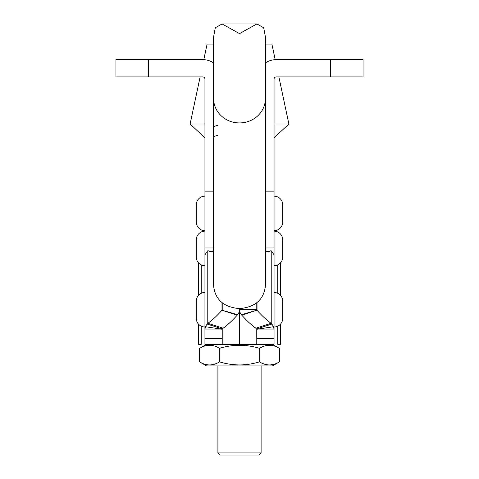 <?xml version="1.0" encoding="UTF-8"?>
<svg xmlns="http://www.w3.org/2000/svg" width="479" height="479" viewBox="0 0 479 479"><rect width="100%" height="100%" fill="white"/><g stroke="black" fill="none" stroke-linecap="round" stroke-linejoin="round"><path stroke-width="0.72" d="M265.414 191.851L274.06 191.851L274.06 265.719A8.64 8.64 0 0 0 282.7 257.085L282.7 239.805A8.64 8.64 0 0 0 274.06 231.165M265.414 62.923A19.441 19.441 0 0 1 276.221 59.641L330.648 59.641L330.648 76.921L276.221 76.921A2.161 2.161 0 0 0 274.06 79.077L274.06 191.851M330.648 59.641L363.046 59.641L363.046 76.921L330.648 76.921M213.58 251.008A43.194 16.184 -72.2 0 1 209 251.176A43.194 16.184 -72.2 0 1 207.898 250.697L210.179 251.427M207.898 323.307A129.587 48.547 107.8 0 0 221.963 310.248L237.219 315.14A129.587 48.547 107.8 0 1 223.154 328.193L207.898 323.307L207.215 324.079L207.215 251.469A19.441 11.718 180 0 0 205.515 254.139L204.94 254.684L204.94 344.305L222.214 344.305L222.214 338.719L222.214 344.305L239.494 344.305L239.506 309.991M207.898 250.697L207.215 251.469M223.154 328.193L222.472 328.965L207.215 324.079A19.441 11.718 -0 0 0 205.515 326.744L222.28 329.265A2.161 1.299 -0 0 1 222.472 328.965M220.837 329.049L204.94 329.049L204.94 314.29M204.94 327.025A8.64 8.64 0 0 1 196.306 318.391L196.306 301.111A8.64 8.64 0 0 1 204.94 292.471L204.94 275.335M213.58 247.978L204.94 247.978L204.94 254.684M222.214 329.253L222.214 338.719L204.94 338.719M204.94 329.049L205.515 326.744M221.963 302.566L222.005 310.2A2.161 1.299 180 0 0 222.214 309.638L222.214 302.77M237.219 315.14L237.602 314.685A19.441 11.718 180 0 0 239.494 309.638L256.774 309.638A2.161 1.299 -0 0 0 256.983 310.2L241.392 314.685A19.441 11.718 -0 0 1 239.494 309.638L239.494 344.305L256.786 344.305L256.786 338.719L256.774 344.305L274.054 344.305L274.054 324.061M268.815 251.427L271.096 250.697A43.194 16.184 -107.8 0 1 269.988 251.176A43.194 16.184 -107.8 0 1 265.414 251.008M257.025 302.566L257.025 310.248A129.587 48.547 72.2 0 0 271.096 323.307L271.779 324.079L256.522 328.965L255.84 328.193L271.096 323.307M271.096 250.697L271.779 251.469A19.441 11.718 -0 0 1 273.473 254.139L274.054 254.684L274.054 329.049L273.473 326.744L256.708 329.265A2.161 1.299 180 0 0 256.522 328.965M241.392 314.685L241.769 315.14A129.587 48.547 72.2 0 0 255.84 328.193M241.769 315.14L256.983 310.2M256.774 302.77L256.774 309.638M256.774 329.253L256.774 338.719L274.054 338.719M258.157 329.049L274.054 329.049M273.473 326.744A19.441 11.718 180 0 0 271.779 324.079L271.779 251.469M204.94 231.165A8.64 8.64 0 0 0 196.306 239.805L196.306 257.085A8.64 8.64 0 0 0 204.94 265.719M201.24 326.193L201.24 344.305L198.462 344.305L198.462 324.097M198.462 295.399L198.462 262.791M277.76 326.193L277.76 344.305L280.538 344.305L280.538 324.109M280.538 295.393L280.538 262.803M203.791 59.665L207.102 44.092L213.58 44.092M265.414 44.092L271.898 44.092L275.209 59.665M200.126 76.921L190.115 124.013L204.94 124.013M274.06 124.013L288.885 124.013L278.874 76.921M274.06 137.832L288.885 124.013M204.94 137.832L190.115 124.013M204.94 247.978L204.94 79.077A2.161 2.161 0 0 0 202.779 76.921L115.954 76.921L115.954 59.641L202.779 59.641A19.441 19.441 0 0 1 213.58 62.917M213.58 191.851L204.94 191.851M204.94 196.145A8.64 8.64 0 0 0 196.306 204.784L196.306 222.058L196.306 204.784A8.64 8.64 0 0 1 204.94 196.145M204.94 230.698A8.64 8.64 0 0 1 196.306 222.058M274.06 230.698A8.64 8.64 0 0 0 282.7 222.058L282.7 204.784L282.7 222.058A8.64 8.64 0 0 1 274.06 230.698M274.06 196.145A8.64 8.64 0 0 1 282.7 204.784A8.64 8.64 0 0 0 274.06 196.145M274.06 292.471L274.06 327.025A8.64 8.64 0 0 0 282.7 318.391L282.7 301.111A8.64 8.64 0 0 0 274.06 292.471M274.054 323.57L274.06 295.926M217.903 452.889L261.097 452.889L258.941 455.05L220.059 455.05L217.903 452.889L217.903 365.902M261.097 452.889L261.097 365.902M272.437 344.305L279.401 348.329L279.401 361.885C272.767 365.938 266.12 365.938 259.45 361.885C246.188 365.938 232.89 365.938 219.55 361.885L219.55 348.329C232.89 344.275 246.188 344.275 259.45 348.329C266.084 344.275 272.737 344.275 279.401 348.329M264.39 346.072L261.097 347.437M206.563 344.305L199.599 348.329C206.233 344.275 212.88 344.275 219.55 348.329M279.401 361.885L272.437 365.902L206.563 365.902L199.599 361.885L199.599 348.329M259.45 361.885L259.45 348.329M219.55 361.885C212.916 365.938 206.263 365.938 199.599 361.885M213.58 49.139L213.58 36.937L215.293 27.776L222.088 23.95L239.494 33.602L256.906 23.95L263.695 27.776L265.414 36.937L265.414 285.652C263.977 299.519 255.337 307.177 239.494 308.62C223.693 307.207 215.053 299.549 213.58 285.652L213.58 49.139M265.414 65.809L265.414 36.937M265.414 169.398L265.414 162.746M265.414 128.204L265.414 100.315M265.414 93.656L265.414 69.138M213.58 36.937L213.58 59.115M213.58 69.138L213.58 93.656M213.58 134.892L213.58 138.221A4.317 2.658 0 0 1 217.897 135.563M237.602 314.685L222.005 310.2M201.24 293.304L201.24 264.887M277.76 293.304L277.76 264.893M148.352 59.641L148.352 76.921M217.897 125.546A4.317 2.658 0 0 0 213.58 128.204M213.58 98.5A25.92 24.429 0 0 0 239.494 122.929A25.92 24.429 0 0 0 265.414 98.5M265.414 247.978L274.06 247.978M256.906 23.95L222.088 23.95"/></g></svg>
